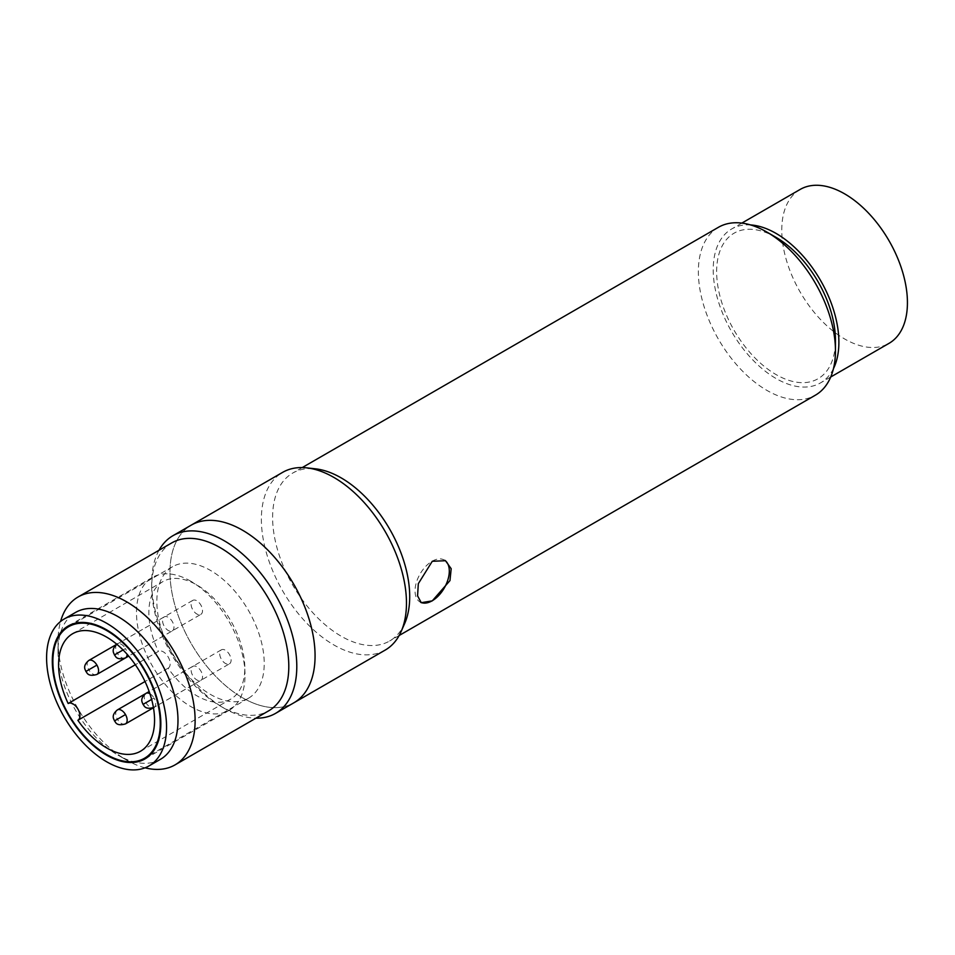 <?xml version="1.0" encoding="UTF-8"?>
<svg xmlns="http://www.w3.org/2000/svg" width="955" height="955" viewBox="0 0 955 955"><rect width="100%" height="100%" fill="white"/><g stroke="black" fill="none" stroke-linecap="round" stroke-linejoin="round"><path stroke-width="0.72" stroke-dasharray="4.78 3.58" d="M800.159 189.436A88.863 51.307 -120 0 0 794.011 280.221A88.863 51.307 -120 0 0 873.861 347.489A88.863 51.307 -120 0 0 889.021 343.346M833.476 368.57A88.863 51.307 60 0 1 820.476 382.919A88.863 51.307 60 0 1 805.316 387.062A88.863 51.307 60 0 1 725.466 319.794A88.863 51.307 60 0 1 731.614 229.009A88.863 51.307 60 0 1 746.774 224.855A88.863 51.307 60 0 1 750.535 224.926M248.527 698.201A75.934 43.846 -120 0 0 248.491 610.508A75.934 43.846 -120 0 0 172.569 566.697A75.934 43.846 -120 0 0 172.545 566.709A75.934 43.846 -120 0 0 172.58 654.402A75.934 43.846 -120 0 0 248.503 698.212A75.934 43.846 -120 0 0 248.527 698.201M77.868 720.297L168.116 668.19A67.853 39.179 -120 0 0 230.752 699.132A67.853 39.179 -120 0 0 230.776 699.12A67.853 39.179 -120 0 0 230.752 620.762A67.853 39.179 -120 0 0 162.899 581.607A67.853 39.179 -120 0 0 162.875 581.619A67.853 39.179 -120 0 0 158.423 651.405L68.163 703.513M168.116 668.19A9.693 5.599 -120 0 0 168.175 668.154A9.693 5.599 -120 0 0 168.175 656.968A9.693 5.599 -120 0 0 158.482 651.37A9.693 5.599 -120 0 0 158.47 651.37A9.693 5.599 -120 0 0 158.423 651.405M168.175 668.154L145.017 681.524M200.848 614.375A8.082 4.668 -120 0 0 200.848 605.04A8.082 4.668 -120 0 0 192.767 600.385L192.767 600.385A8.082 4.668 -120 0 0 192.767 609.72A8.082 4.668 -120 0 0 200.848 614.375L128.674 656.049M229.427 663.832A8.082 4.668 -120 0 0 229.427 654.509A8.082 4.668 -120 0 0 221.345 649.842L221.345 649.842A8.082 4.668 -120 0 0 221.357 659.177A8.082 4.668 -120 0 0 229.427 663.832L154.03 707.369A8.082 4.668 60 0 1 145.948 702.713A8.082 4.668 60 0 1 145.948 693.378M200.884 680.354A8.082 4.668 -120 0 0 200.884 671.031A8.082 4.668 -120 0 0 192.803 666.363L192.803 666.363A8.082 4.668 -120 0 0 192.815 675.698A8.082 4.668 -120 0 0 200.884 680.354L153.457 707.739M172.306 630.897A8.082 4.668 -120 0 0 172.306 621.574A8.082 4.668 -120 0 0 164.224 616.906L164.224 616.906A8.082 4.668 -120 0 0 164.224 626.241A8.082 4.668 -120 0 0 172.306 630.897L128.698 656.073M171.781 542.894A96.944 55.963 -120 0 0 151.702 587.277A96.944 55.963 -120 0 0 220.247 705.996A96.944 55.963 -120 0 0 268.713 710.807M145.041 767.82A96.944 55.963 60 0 1 126.573 760.085L126.573 760.085A96.944 55.963 60 0 1 58.016 641.354A96.944 55.963 60 0 1 60.559 621.49M160.416 759.344A84.828 48.968 60 0 1 118.002 755.142L126.573 760.085L118.002 755.142A84.828 48.968 60 0 1 58.016 651.25A84.828 48.968 60 0 1 75.588 612.418M158.984 550.283A102.591 59.234 -120 0 0 151.702 582.657A102.591 59.234 -120 0 0 224.246 708.312L220.247 705.996L224.246 708.312A102.591 59.234 -120 0 0 255.916 718.184M242.522 697.759A102.591 59.234 -120 0 0 293.818 702.832A102.591 59.234 60 0 1 242.522 697.759A102.591 59.234 60 0 1 175.505 607.344A102.591 59.234 60 0 1 191.227 525.143A102.591 59.234 -120 0 0 175.505 607.344A102.591 59.234 -120 0 0 242.522 697.759M190.761 581.213A76.746 44.312 -120 0 0 152.394 577.405A76.746 44.312 -120 0 0 140.624 638.907A76.746 44.312 -120 0 0 190.761 706.533A76.746 44.312 -120 0 0 229.14 710.329A76.746 44.312 -120 0 0 240.899 648.839A76.746 44.312 -120 0 0 190.761 581.213M718.435 227.29A96.944 55.963 -120 0 0 703.584 304.967A96.944 55.963 -120 0 0 766.913 390.392A96.944 55.963 -120 0 0 815.379 395.191M404.705 623.412A96.944 55.963 60 0 1 389.64 640.996A96.944 55.963 60 0 1 341.162 636.185A96.944 55.963 60 0 1 277.833 550.76A96.944 55.963 60 0 1 292.696 473.083A96.944 55.963 60 0 1 315.46 468.821M776.045 237.365A84.016 48.502 -120 0 0 716.644 271.662A84.016 48.502 -120 0 0 776.045 374.563A84.016 48.502 -120 0 0 835.458 340.255M444.827 560.358A24.233 13.991 120 0 0 444.29 560.024A24.233 13.991 120 0 0 432.173 561.218A24.233 13.991 120 0 0 416.344 582.574A24.233 13.991 120 0 0 420.057 601.996A24.233 13.991 120 0 0 420.737 602.342M385.223 650.068A102.591 59.234 60 0 1 333.916 644.983A102.591 59.234 60 0 1 266.899 554.58A102.591 59.234 60 0 1 282.62 472.367M123.052 649.961L125.451 648.576A8.082 4.668 60 0 1 127.122 654.271M114.409 654.951L117.37 653.244A8.082 4.668 60 0 1 117.37 643.921L117.37 643.921A8.082 4.668 60 0 1 125.451 648.576M125.451 657.911A8.082 4.668 60 0 1 117.37 653.244M151.63 699.418L154.03 698.033A8.082 4.668 60 0 1 154.03 707.369L153.445 707.667M142.999 704.408L145.948 702.713M114.457 720.929L117.405 719.234A8.082 4.668 60 0 1 117.405 709.899M125.487 723.89A8.082 4.668 60 0 1 117.405 719.234M85.866 671.472L88.827 669.777A8.082 4.668 60 0 1 88.827 660.442M96.909 674.433A8.082 4.668 60 0 1 88.827 669.777M149.923 693.736A8.082 4.668 60 0 1 154.03 698.033M830.707 377.01L820.476 382.919M741.844 223.1L731.614 229.009M172.569 566.697L74.156 623.508M140.504 751.239L230.752 699.132M72.652 633.714L162.899 581.607M158.482 651.37L135.335 664.728M192.767 600.385L116.82 644.267M221.345 649.842L149.159 691.527M192.803 666.363L145.291 693.796M164.224 616.906L116.713 644.339M248.503 698.212L150.102 755.035M152.394 577.405L68.199 626.014M58.016 651.25L58.016 641.354M151.702 587.277L151.702 582.657M229.14 710.329L144.945 758.939M399.19 635.481L389.64 640.996M445.496 560.716L444.29 560.024M302.246 467.568L292.696 473.083M421.262 602.689L420.057 601.996"/><path stroke-width="1.43" d="M830.707 377.01L889.021 343.346A88.863 51.307 -120 0 0 895.181 252.55A88.863 51.307 -120 0 0 815.319 185.282A88.863 51.307 -120 0 0 800.159 189.436L741.844 223.1M750.535 224.926A88.863 51.307 60 0 1 820.476 280.304A88.863 51.307 60 0 1 833.476 368.57M68.581 626.731A75.934 43.846 60 0 1 68.605 626.719A75.934 43.846 60 0 1 144.527 670.529A75.934 43.846 60 0 1 144.563 758.222A75.934 43.846 60 0 1 144.539 758.234A75.934 43.846 60 0 1 68.617 714.424A75.934 43.846 60 0 1 68.581 626.731L74.156 623.508M77.868 720.297A67.853 39.179 -120 0 0 140.504 751.239A67.853 39.179 -120 0 0 140.528 751.227A67.853 39.179 -120 0 0 140.492 672.869A67.853 39.179 -120 0 0 72.652 633.714A67.853 39.179 -120 0 0 72.628 633.726A67.853 39.179 -120 0 0 68.163 703.513A9.693 5.599 60 0 1 68.223 703.477L68.223 703.477A9.693 5.599 60 0 1 77.916 709.076A9.693 5.599 60 0 1 77.928 720.261A9.693 5.599 60 0 1 77.916 720.261A9.693 5.599 60 0 1 77.868 720.297M175.04 764.883L268.713 710.807A96.944 55.963 -120 0 0 283.575 633.117A96.944 55.963 -120 0 0 220.247 547.693A96.944 55.963 -120 0 0 171.781 542.894L78.095 596.982A96.944 55.963 60 0 1 126.573 601.781A96.944 55.963 60 0 1 189.902 687.206A96.944 55.963 60 0 1 175.04 764.883A96.944 55.963 60 0 1 145.041 767.82M64.164 619.019L75.588 612.418A84.828 48.968 60 0 1 118.002 616.62A84.828 48.968 60 0 1 173.416 691.372A84.828 48.968 60 0 1 160.416 759.344L148.992 765.934A84.828 48.968 60 0 1 106.578 761.732A84.828 48.968 60 0 1 51.164 686.991A84.828 48.968 60 0 1 64.164 619.019A84.828 48.968 60 0 1 106.578 623.221A84.828 48.968 60 0 1 161.992 697.962A84.828 48.968 60 0 1 148.992 765.934M255.916 718.184A102.591 59.234 -120 0 0 275.541 713.385A102.591 59.234 -120 0 0 291.275 631.183A102.591 59.234 -120 0 0 224.246 540.769A102.591 59.234 -120 0 0 172.951 535.695A102.591 59.234 -120 0 0 158.984 550.283M172.951 535.695L282.62 472.367A102.591 59.234 60 0 1 306.722 467.855A102.591 59.234 60 0 1 333.916 477.452A102.591 59.234 60 0 1 401.172 631.458A102.591 59.234 60 0 1 385.223 650.068L293.818 702.832A102.591 59.234 -120 0 0 309.551 620.631A102.591 59.234 -120 0 0 242.522 530.216A102.591 59.234 -120 0 0 191.227 525.143A102.591 59.234 60 0 1 242.522 530.216A102.591 59.234 60 0 1 309.551 620.631A102.591 59.234 60 0 1 293.818 702.832L275.541 713.385M106.578 755.142A76.746 44.312 60 0 1 56.441 687.516A76.746 44.312 60 0 1 68.199 626.014A76.746 44.312 60 0 1 106.578 629.811A76.746 44.312 60 0 1 156.716 697.448A76.746 44.312 60 0 1 144.945 758.939A76.746 44.312 60 0 1 106.578 755.142M60.559 621.49A96.944 55.963 60 0 1 78.095 596.982M432.281 600.862L421.262 602.689L417.574 595.848L418.314 583.684L432.281 561.277L445.496 560.716L451.178 568.702L449.972 580.58L432.281 600.862M399.19 635.481L815.379 395.191A96.944 55.963 -120 0 0 835.458 350.819A96.944 55.963 -120 0 0 766.913 232.089L766.913 232.089A96.944 55.963 -120 0 0 718.435 227.29L302.246 467.568M306.722 467.855L315.46 468.821A96.944 55.963 60 0 1 341.162 477.882A96.944 55.963 60 0 1 404.705 623.412L401.172 631.458M835.458 350.819L835.458 340.255A84.016 48.502 -120 0 0 776.045 237.365L766.913 232.089L776.045 237.365M420.737 602.342A24.233 13.991 120 0 0 432.173 600.791A24.233 13.991 120 0 0 447.847 579.948A24.233 13.991 120 0 0 444.827 560.358M127.122 654.271A8.082 4.668 60 0 1 125.451 657.911L125.451 657.911C115.221 660.956 115.364 654.808 114.409 654.951L123.052 649.961M154.03 707.369C143.799 710.413 143.942 704.265 142.999 704.408L151.63 699.418M114.457 720.929L125.487 714.555A8.082 4.668 60 0 1 125.487 723.89L125.487 723.89C115.257 726.934 115.412 720.786 114.457 720.929C114.815 720.118 109.932 716.143 117.405 709.899L117.405 709.899A8.082 4.668 60 0 1 125.487 714.555M85.866 671.472L96.909 665.098A8.082 4.668 60 0 1 96.909 674.433L96.909 674.433C86.678 677.477 86.821 671.329 85.866 671.472C86.237 670.661 81.342 666.686 88.827 660.442L88.827 660.442A8.082 4.668 60 0 1 96.909 665.098M149.159 691.527L145.948 693.378A8.082 4.668 60 0 1 149.923 693.736M135.335 664.728L68.223 703.477M145.017 681.524L77.916 720.261M145.291 693.796L117.405 709.899M116.713 644.339L88.827 660.442M150.102 755.035L144.539 758.234M128.674 656.049L125.451 657.911M153.457 707.739L125.487 723.89M128.698 656.073L96.909 674.433M114.409 654.951C114.779 654.139 109.885 650.164 117.37 643.921M142.999 704.408C143.357 703.596 138.475 699.621 145.948 693.378"/></g></svg>
